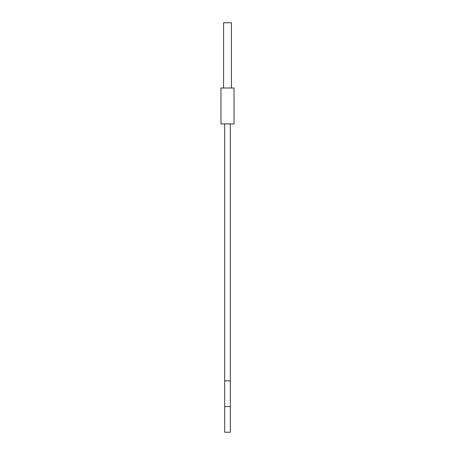 <?xml version="1.0" encoding="UTF-8"?>
<svg xmlns="http://www.w3.org/2000/svg" width="455" height="455" viewBox="0 0 455 455"><rect width="100%" height="100%" fill="white"/><g stroke="black" fill="none" stroke-linecap="round" stroke-linejoin="round"><path stroke-width="0.68" d="M227.5 123.914L220.971 123.914L220.971 88.014L234.029 88.014L234.029 123.914L227.5 123.914M231.419 88.014L231.419 22.75L223.581 22.75L223.581 88.014M224.673 432.25L230.327 432.25L230.327 406.554L224.673 406.554L224.673 432.25M224.673 406.554L224.673 380.858L230.327 380.858L230.327 406.554M224.673 380.858L224.673 123.914M230.327 380.858L230.327 123.914"/></g></svg>
